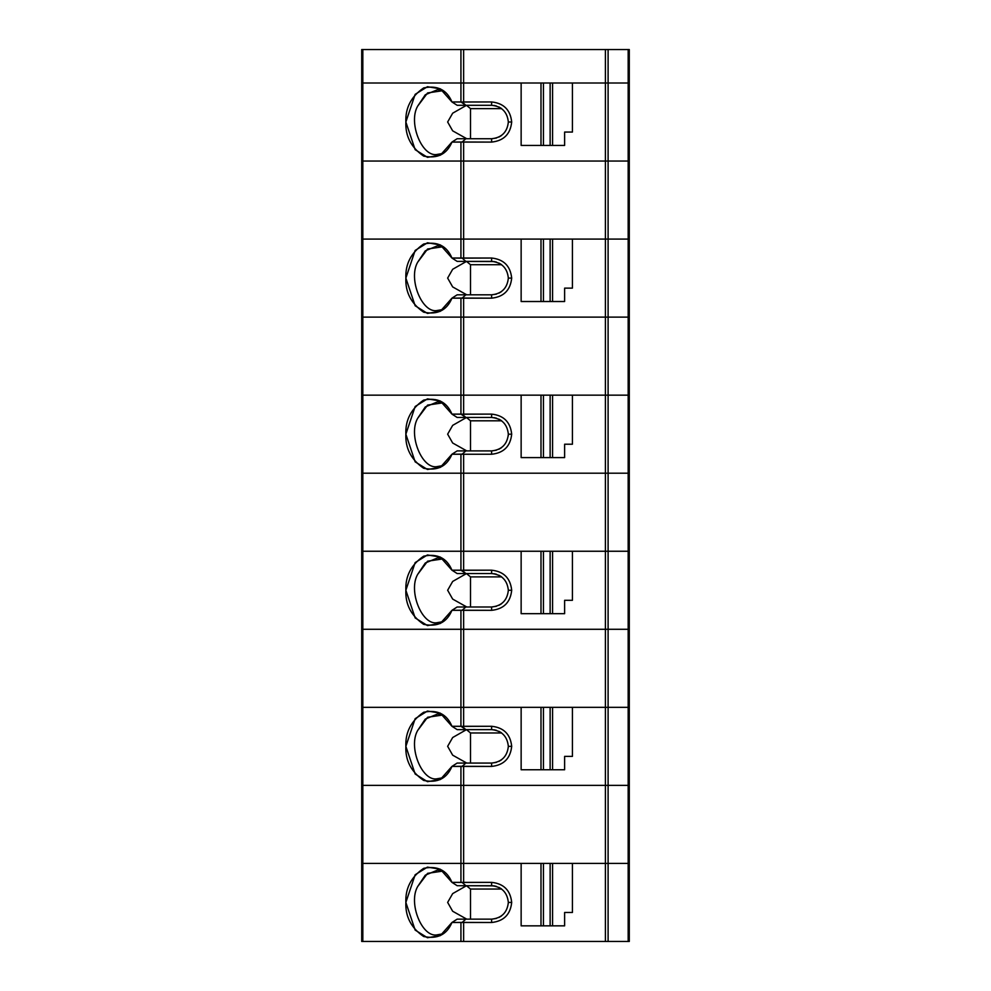<?xml version="1.0" encoding="UTF-8"?>
<svg xmlns="http://www.w3.org/2000/svg" width="991" height="991" viewBox="0 0 991 991"><rect width="100%" height="100%" fill="white"/><g stroke="black" fill="none" stroke-linecap="round" stroke-linejoin="round"><path stroke-width="1.49" d="M628.17 49.55L628.17 82.996L629.285 82.996L629.285 49.55L608.102 49.55L608.102 82.996L628.17 82.996L628.17 49.55L629.285 49.55L629.285 82.996L608.102 82.996L608.102 49.55L605.414 49.55L605.414 82.996L608.102 82.996L605.414 82.996L605.414 49.55L460.939 49.55L460.939 82.996L463.627 82.996L463.627 49.55L463.627 82.996L460.939 82.996L460.939 49.55L361.715 49.55L361.715 82.996L362.83 82.996L362.83 49.55L362.83 82.996L460.939 82.996L361.715 82.996L361.715 49.55L628.17 49.55M605.414 82.996L572.426 82.996L629.285 82.996L629.285 161.037L629.285 82.996L628.17 82.996L628.17 161.037L628.17 82.996L608.102 82.996L608.102 161.037L608.102 82.996L605.414 82.996L605.414 161.037L463.627 161.037L629.285 161.037L605.414 161.037L605.414 82.996L550.129 82.996L550.129 145.429L552.569 145.429L552.569 82.996L552.569 145.429L564.622 145.429L564.622 132.051L572.426 132.051L572.426 82.996L572.426 132.051L564.622 132.051L564.622 145.429L550.129 145.429L550.129 82.996L543.44 82.996L543.44 145.429L550.129 145.429L543.44 145.429L543.44 82.996L463.627 82.996L463.627 101.949L491.623 101.949L491.623 105.294C501.706 106.359 507.281 111.933 508.346 122.017L511.69 122.017C510.415 109.914 503.725 103.225 491.623 101.949C503.725 103.225 510.415 109.914 511.69 122.017L508.346 122.017C507.281 111.933 501.706 106.359 491.623 105.294L457.148 105.294L451.946 101.949L440.264 88.794L427.443 86.713L415.155 94.356L405.864 122.017L415.155 149.678L427.443 157.321L440.264 155.24L451.946 142.085L457.148 138.74L451.946 142.085L462.178 141.986L465.857 138.74L457.148 138.74L491.623 138.74L496.417 138.034L491.623 138.74C501.706 137.675 507.281 132.1 508.346 122.017L508.346 122.042C507.281 132.1 501.706 137.675 491.623 138.74L491.623 142.085C503.725 140.809 510.415 134.119 511.69 122.017C510.415 134.119 503.725 140.809 491.623 142.085L491.623 138.74L465.857 138.74L462.178 141.986L491.623 142.085L463.627 142.085L463.627 161.037L361.715 161.037L361.715 82.996L361.715 161.037L362.83 161.037L362.83 82.996L361.715 82.996L362.83 82.996L362.83 161.037L460.939 161.037L460.939 142.085L451.946 142.085C446.817 154.274 437.39 158.944 423.665 156.107C411.191 147.535 405.257 136.176 405.864 122.017C405.257 107.858 411.191 96.499 423.665 87.926C437.39 85.09 446.817 89.76 451.946 101.949L460.939 101.949L460.939 82.996L362.83 82.996L521.142 82.996L521.142 145.429L521.142 82.996L460.939 82.996L460.939 101.949L465.857 105.294L491.623 105.294L491.623 101.949L462.178 102.048L463.627 101.949L463.627 82.996M437.588 154.348L443.088 153.394L437.588 154.348C422.414 158.176 407.871 122.946 417.669 106.136L427.592 92.931L443.088 90.639L437.588 89.686L425.3 94.752L417.669 106.136C407.871 122.946 422.414 158.176 437.588 154.348M498.919 137.068L501.396 135.594L498.919 137.068M540.999 145.429L540.999 82.996L540.999 145.429L543.44 145.429L521.142 145.429L540.999 145.429M501.396 108.44L498.919 106.966L501.396 108.44M496.417 106L493.964 105.455L496.417 106M466.761 138.74L452.664 130.837L447.647 121.992L452.676 113.197L466.526 105.294L452.676 113.197L447.647 121.992L452.664 130.837L466.761 138.74M470.502 138.74L470.502 108.638L466.563 105.368L470.502 108.638L470.502 138.74M501.657 108.638L470.502 108.638L501.657 108.638M460.939 142.085L460.939 161.037L463.627 161.037L463.627 142.085L460.939 142.085M521.142 82.996L572.426 82.996M451.946 101.949L457.148 105.294L465.857 105.294L462.178 102.048L451.946 101.949M491.623 261.376C501.706 262.442 507.281 268.016 508.346 278.099L511.69 278.099C510.415 265.997 503.725 259.308 491.623 258.032L491.623 261.376L493.964 261.537L457.148 261.376L451.946 258.032L440.264 244.876L427.443 242.795L415.155 250.438L405.864 278.099L415.155 305.761L427.443 313.404L440.264 311.323L451.946 298.167L457.148 294.822L451.946 298.167L462.178 298.068L465.857 294.822L457.148 294.822L491.623 294.822L496.417 294.116L491.623 294.822C501.706 293.757 507.281 288.183 508.346 278.099C507.281 268.016 501.706 262.442 491.623 261.376L491.623 258.032C503.725 259.308 510.415 265.997 511.69 278.099L508.346 278.124C507.281 288.183 501.706 293.757 491.623 294.822L491.623 298.167C503.725 296.891 510.415 290.202 511.69 278.099C510.415 290.202 503.725 296.891 491.623 298.167L491.623 294.822L465.857 294.822L462.178 298.068L491.623 298.167L463.627 298.167L463.627 317.12L361.715 317.12L361.715 239.079L361.715 317.12L362.83 317.12L362.83 239.079L361.715 239.079L362.83 239.079L362.83 317.12L460.939 317.12L460.939 298.167L451.946 298.167C446.817 310.356 437.39 315.027 423.665 312.19C411.191 303.618 405.257 292.258 405.864 278.099C405.257 263.94 411.191 252.581 423.665 244.009C437.39 241.172 446.817 245.842 451.946 258.032L460.939 258.032L460.939 239.079L362.83 239.079L463.627 239.079L463.627 258.032L491.623 258.032L462.178 258.131L465.857 261.376L491.623 261.376M498.919 293.15L501.396 291.676L498.919 293.15M508.346 434.182C507.281 444.265 501.706 449.84 491.623 450.905L465.857 450.905L462.178 454.151L463.627 454.25L463.627 473.202L460.939 473.202L460.939 454.25L451.946 454.25C446.817 466.439 437.39 471.109 423.665 468.272C411.191 459.7 405.257 448.341 405.864 434.182C405.257 420.023 411.191 408.664 423.665 400.091C437.39 397.255 446.817 401.925 451.946 414.114L460.939 414.114L460.939 395.161L540.999 395.161L540.999 457.594L521.142 457.594L540.999 457.594L540.999 395.161L605.414 395.161L605.414 473.202L463.627 473.202L605.414 473.202L605.414 395.161L608.102 395.161L608.102 473.202L605.414 473.202L608.102 473.202L608.102 395.161L628.17 395.161L628.17 317.12L629.285 317.12L628.17 473.202L608.102 473.202L628.17 473.202L628.17 395.161L629.285 395.161L629.285 473.202L628.17 473.202L629.285 473.202L629.285 239.079L629.285 317.12L463.627 317.12L605.414 317.12L605.414 239.079L550.129 239.079L550.129 301.512L552.569 301.512L552.569 239.079L552.569 301.512L564.622 301.512L564.622 288.133L572.426 288.133L572.426 239.079L572.426 288.133L564.622 288.133L564.622 301.512L550.129 301.512L550.129 239.079L543.44 239.079L543.44 301.512L550.129 301.512L543.44 301.512L543.44 239.079L521.142 239.079L521.142 301.512L521.142 239.079L463.627 239.079L540.999 239.079L540.999 301.512L540.999 239.079L605.414 239.079L605.414 317.12L608.102 317.12L608.102 239.079L605.414 239.079L608.102 239.079L608.102 317.12L628.17 317.12L628.17 239.079L608.102 239.079L628.17 239.079L628.17 317.12L629.285 317.12L628.17 317.12L628.17 395.161L550.129 395.161L550.129 457.594L552.569 457.594L552.569 395.161L552.569 457.594L564.622 457.594L564.622 444.216L572.426 444.216L572.426 395.161L572.426 444.216L564.622 444.216L564.622 457.594L550.129 457.594L550.129 395.161L543.44 395.161L543.44 457.594L550.129 457.594L543.44 457.594L543.44 395.161L521.142 395.161L521.142 457.594L521.142 395.161L463.627 395.161L463.627 414.114L491.623 414.114L491.623 417.459C501.706 418.524 507.281 424.098 508.346 434.182L511.69 434.182C510.415 422.079 503.725 415.39 491.623 414.114C503.725 415.39 510.415 422.079 511.69 434.182L508.346 434.182C507.281 424.098 501.706 418.524 491.623 417.459L457.148 417.459L451.946 414.114L440.264 400.959L427.443 398.877L415.155 406.521L405.864 434.182L415.155 461.843L427.443 469.486L440.264 467.405L451.946 454.25L457.148 450.905L451.946 454.25L462.178 454.151L465.857 450.905L457.148 450.905L491.623 450.905L496.417 450.199L491.623 450.905C501.706 449.84 507.281 444.265 508.346 434.182L508.247 435.953M521.142 301.512L543.44 301.512L521.142 301.512M443.088 309.477L437.588 310.431C422.414 314.258 407.871 279.028 417.669 262.219L427.592 249.014L443.088 246.722L437.588 245.768L425.3 250.834L417.669 262.219C407.871 279.028 422.414 314.258 437.588 310.431M501.396 264.523L498.919 263.049L501.396 264.523M496.417 262.082L493.964 261.537L496.417 262.082M466.761 294.822L452.664 286.919L447.647 278.075L452.676 269.279L466.526 261.376L452.676 269.279L447.647 278.075L452.664 286.919L466.761 294.822M470.502 294.822L470.502 264.721L466.563 261.451L470.502 264.721L470.502 294.822M501.657 264.721L470.502 264.721L501.657 264.721M629.285 239.079L628.17 239.079L629.285 239.079L629.285 161.037L629.285 239.079L628.17 239.079L629.285 239.079M460.939 298.167L460.939 317.12L463.627 317.12L463.627 298.167L460.939 298.167M463.627 239.079L460.939 239.079L460.939 258.032L463.627 258.032L463.627 161.037L460.939 161.037L460.939 239.079L463.627 239.079L460.939 239.079L460.939 161.037L362.83 161.037L362.83 239.079L460.939 239.079L362.83 239.079L362.83 161.037L361.715 161.037L361.715 239.079L362.83 239.079L361.715 239.079L361.715 161.037L463.627 161.037L463.627 239.079L521.142 239.079M451.946 258.032L457.148 261.376L465.857 261.376L462.178 258.131L451.946 258.032M437.588 466.513L443.088 465.559L437.588 466.513C422.414 470.341 407.871 435.111 417.669 418.301L427.592 405.096L443.088 402.804L437.588 401.85L425.3 406.917L417.669 418.301C407.871 435.111 422.414 470.341 437.588 466.513M498.919 449.233L501.396 447.759L498.919 449.233M460.939 473.202L361.715 473.202L361.715 395.161L361.715 473.202L362.83 473.202L362.83 395.161L361.715 395.161L362.83 395.161L362.83 473.202L463.627 473.202L463.627 454.25L491.623 454.25C503.725 452.974 510.415 446.284 511.69 434.182C510.415 446.284 503.725 452.974 491.623 454.25L491.623 450.905L491.623 454.25L460.939 454.25L460.939 551.244L361.715 551.244L361.715 629.285L361.715 551.244L362.83 551.244L362.83 629.285L361.715 629.285L362.83 629.285L362.83 551.244L463.627 551.244L463.627 570.197L491.623 570.197L491.623 573.541C501.706 574.607 507.281 580.181 508.346 590.264L511.69 590.264C510.415 578.162 503.725 571.473 491.623 570.197C503.725 571.473 510.415 578.162 511.69 590.264L508.346 590.264C507.281 580.181 501.706 574.607 491.623 573.541L457.148 573.541L451.946 570.197L440.264 557.041L427.443 554.96L415.155 562.603L405.864 590.264L415.155 617.926L427.443 625.569L440.264 623.488L451.946 610.332L457.148 606.987L451.946 610.332L462.178 610.233L465.857 606.987L457.148 606.987L491.623 606.987L496.417 606.281L491.623 606.987C501.706 605.922 507.281 600.348 508.346 590.264L508.346 590.289C507.281 600.348 501.706 605.922 491.623 606.987L491.623 610.332C503.725 609.056 510.415 602.367 511.69 590.264C510.415 602.367 503.725 609.056 491.623 610.332L491.623 606.987L465.857 606.987L462.178 610.233L491.623 610.332L463.627 610.332L463.627 629.285L362.83 629.285L460.939 629.285L460.939 610.332L451.946 610.332C446.817 622.521 437.39 627.192 423.665 624.355C411.191 615.783 405.257 604.423 405.864 590.264C405.257 576.105 411.191 564.746 423.665 556.174C437.39 553.337 446.817 558.007 451.946 570.197L460.939 570.197L460.939 551.244L460.939 570.197L465.857 573.541L491.623 573.541L491.623 570.197L462.178 570.296L463.627 570.197L463.627 551.244L521.142 551.244L521.142 613.677L521.142 551.244L460.939 551.244L463.627 551.244L463.627 473.202L362.83 473.202L362.83 551.244L460.939 551.244L460.939 473.202L463.627 473.202L463.627 551.244L362.83 551.244L362.83 473.202L361.715 473.202L361.715 551.244L362.83 551.244L361.715 551.244L361.715 473.202L460.939 473.202M540.999 457.594L543.44 457.594L540.999 457.594M501.396 420.605L498.919 419.131L501.396 420.605M496.417 418.165L493.964 417.62L496.417 418.165M466.761 450.905L452.664 443.002L447.647 434.157L452.676 425.362L466.526 417.459L452.676 425.362L447.647 434.157L452.664 443.002L466.761 450.905M470.502 450.905L470.502 420.803L466.563 417.533L470.502 420.803L470.502 450.905M501.657 420.803L470.502 420.803L501.657 420.803M460.939 395.161L362.83 395.161L460.939 395.161L460.939 414.114L465.857 417.459L491.623 417.459L491.623 414.114L462.178 414.213L463.627 414.114L463.627 395.161L460.939 395.161L463.627 395.161L463.627 317.12L460.939 317.12L460.939 395.161L460.939 317.12L362.83 317.12L362.83 395.161L460.939 395.161L362.83 395.161L362.83 317.12L361.715 317.12L361.715 395.161L362.83 395.161L361.715 395.161L361.715 317.12L463.627 317.12L463.627 395.161L460.939 395.161M451.946 414.114L457.148 417.459L465.857 417.459L462.178 414.213L451.946 414.114M498.919 605.315L501.396 603.841L498.919 605.315M628.17 629.285L463.627 629.285L605.414 629.285L605.414 551.244L550.129 551.244L550.129 613.677L552.569 613.677L552.569 551.244L552.569 613.677L564.622 613.677L564.622 600.298L572.426 600.298L572.426 551.244L572.426 600.298L564.622 600.298L564.622 613.677L550.129 613.677L550.129 551.244L543.44 551.244L543.44 613.677L550.129 613.677L543.44 613.677L543.44 551.244L521.142 551.244L540.999 551.244L540.999 613.677L540.999 551.244L605.414 551.244L605.414 629.285L608.102 629.285L608.102 551.244L605.414 551.244L608.102 551.244L608.102 629.285L628.17 629.285L628.17 551.244L608.102 551.244L628.17 551.244L628.17 629.285L629.285 629.285L628.17 629.285L628.17 707.326L550.129 707.326L550.129 769.759L552.569 769.759L552.569 707.326L552.569 769.759L564.622 769.759L564.622 756.381L572.426 756.381L572.426 707.326L572.426 756.381L564.622 756.381L564.622 769.759L550.129 769.759L550.129 707.326L543.44 707.326L543.44 769.759L550.129 769.759L543.44 769.759L543.44 707.326L521.142 707.326L521.142 769.759L521.142 707.326L463.627 707.326L463.627 726.279L491.623 726.279L491.623 729.624C501.706 730.689 507.281 736.263 508.346 746.347L511.69 746.347C510.415 734.244 503.725 727.555 491.623 726.279C503.725 727.555 510.415 734.244 511.69 746.347L508.346 746.347C507.281 736.263 501.706 730.689 491.623 729.624L457.148 729.624L451.946 726.279L440.264 713.124L427.443 711.043L415.155 718.686L405.864 746.347L415.155 774.008L427.443 781.651L440.264 779.57L451.946 766.415L457.148 763.07L451.946 766.415L462.178 766.316L465.857 763.07L457.148 763.07L491.623 763.07L496.417 762.364L491.623 763.07C501.706 762.005 507.281 756.43 508.346 746.347L508.346 746.372C507.281 756.43 501.706 762.005 491.623 763.07L491.623 766.415C503.725 765.139 510.415 758.449 511.69 746.347C510.415 758.449 503.725 765.139 491.623 766.415L491.623 763.07L465.857 763.07L462.178 766.316L491.623 766.415L463.627 766.415L463.627 785.368L361.715 785.368L361.715 707.326L361.715 785.368L362.83 785.368L362.83 707.326L361.715 707.326L362.83 707.326L362.83 785.368L460.939 785.368L460.939 766.415L451.946 766.415C446.817 778.604 437.39 783.274 423.665 780.437C411.191 771.865 405.257 760.506 405.864 746.347C405.257 732.188 411.191 720.829 423.665 712.256C437.39 709.42 446.817 714.09 451.946 726.279L460.939 726.279L460.939 707.326L362.83 707.326L540.999 707.326L540.999 769.759L540.999 707.326L605.414 707.326L605.414 785.368L463.627 785.368L605.414 785.368L605.414 707.326L608.102 707.326L608.102 785.368L605.414 785.368L608.102 785.368L608.102 707.326L628.17 707.326L628.17 785.368L608.102 785.368L628.17 785.368L628.17 707.326L629.285 707.326L628.17 707.326L629.285 707.326L629.285 785.368L628.17 785.368L629.285 785.368L629.285 551.244L628.17 551.244L629.285 551.244L629.285 707.326L628.17 707.326L628.17 629.285L608.102 629.285L608.102 707.326L628.17 707.326L608.102 707.326L608.102 629.285L605.414 629.285L605.414 707.326L608.102 707.326L605.414 707.326L605.414 629.285L463.627 629.285L463.627 610.332L462.178 610.233L460.939 610.332L460.939 629.285L463.627 629.285L460.939 629.285L460.939 726.279L465.857 729.624L491.623 729.624L491.623 726.279L462.178 726.378L463.627 726.279L463.627 707.326L460.939 707.326L463.627 707.326L463.627 629.285L463.627 707.326L460.939 707.326L460.939 629.285L362.83 629.285L362.83 707.326L460.939 707.326L362.83 707.326L362.83 629.285L361.715 629.285L361.715 707.326L362.83 707.326L361.715 707.326L361.715 629.285L628.17 629.285M521.142 613.677L543.44 613.677L521.142 613.677M443.088 621.642L437.588 622.596C422.414 626.423 407.871 591.193 417.669 574.384L427.592 561.179L443.088 558.887L437.588 557.933L425.3 562.999L417.669 574.384C407.871 591.193 422.414 626.423 437.588 622.596M501.396 576.688L498.919 575.214L501.396 576.688M496.417 574.247L493.964 573.702L496.417 574.247M466.761 606.987L452.664 599.084L447.647 590.24L452.676 581.444L466.526 573.541L452.676 581.444L447.647 590.24L452.664 599.084L466.761 606.987M470.502 606.987L470.502 576.886L466.563 573.616L470.502 576.886L470.502 606.987M501.657 576.886L470.502 576.886L501.657 576.886M451.946 570.197L457.148 573.541L465.857 573.541L462.178 570.296L451.946 570.197M437.588 778.678L443.088 777.724L437.588 778.678C422.414 782.506 407.871 747.276 417.669 730.466L427.592 717.261L443.088 714.969L437.588 714.015L425.3 719.082L417.669 730.466C407.871 747.276 422.414 782.506 437.588 778.678M498.919 761.398L501.396 759.924L498.919 761.398M521.142 769.759L543.44 769.759L521.142 769.759M501.396 732.77L498.919 731.296L501.396 732.77M496.417 730.33L493.964 729.785L496.417 730.33M466.761 763.07L452.664 755.167L447.647 746.322L452.676 737.527L466.526 729.624L452.676 737.527L447.647 746.322L452.664 755.167L466.761 763.07M470.502 763.07L470.502 732.968L466.563 729.698L470.502 732.968L470.502 763.07M501.657 732.968L470.502 732.968L501.657 732.968M460.939 766.415L460.939 785.368L463.627 785.368L463.627 766.415L460.939 766.415M451.946 726.279L457.148 729.624L465.857 729.624L462.178 726.378L451.946 726.279M491.623 885.706C501.706 886.772 507.281 892.346 508.346 902.429L511.69 902.429C510.415 890.327 503.725 883.638 491.623 882.362L491.623 885.706L493.964 885.867L457.148 885.706L451.946 882.362L440.264 869.206L427.443 867.125L415.155 874.768L405.864 902.429L415.155 930.091L427.443 937.734L440.264 935.653L451.946 922.497L457.148 919.153L451.946 922.497L462.178 922.398L465.857 919.153L457.148 919.153L491.623 919.153L496.417 918.446L491.623 919.153C501.706 918.087 507.281 912.513 508.346 902.429C507.281 892.346 501.706 886.772 491.623 885.706L491.623 882.362C503.725 883.638 510.415 890.327 511.69 902.429L508.346 902.454C507.281 912.513 501.706 918.087 491.623 919.153L491.623 922.497C503.725 921.221 510.415 914.532 511.69 902.429C510.415 914.532 503.725 921.221 491.623 922.497L491.623 919.153L465.857 919.153L462.178 922.398L491.623 922.497L463.627 922.497L463.627 941.45L361.715 941.45L361.715 863.409L361.715 941.45L362.83 941.45L362.83 863.409L361.715 863.409L362.83 863.409L362.83 941.45L460.939 941.45L460.939 922.497L451.946 922.497C446.817 934.686 437.39 939.357 423.665 936.52C411.191 927.948 405.257 916.588 405.864 902.429C405.257 888.27 411.191 876.911 423.665 868.339C437.39 865.502 446.817 870.172 451.946 882.362L460.939 882.362L460.939 863.409L362.83 863.409L463.627 863.409L463.627 882.362L491.623 882.362L462.178 882.461L465.857 885.706L491.623 885.706M498.919 917.48L501.396 916.006L498.919 917.48M628.17 941.45L463.627 941.45L605.414 941.45L605.414 863.409L550.129 863.409L550.129 925.842L552.569 925.842L552.569 863.409L552.569 925.842L564.622 925.842L564.622 912.463L572.426 912.463L572.426 863.409L572.426 912.463L564.622 912.463L564.622 925.842L550.129 925.842L550.129 863.409L543.44 863.409L543.44 925.842L550.129 925.842L543.44 925.842L543.44 863.409L521.142 863.409L521.142 925.842L521.142 863.409L463.627 863.409L540.999 863.409L540.999 925.842L540.999 863.409L605.414 863.409L605.414 941.45L608.102 941.45L608.102 863.409L605.414 863.409L608.102 863.409L608.102 941.45L628.17 941.45L628.17 863.409L608.102 863.409L628.17 863.409L628.17 941.45L629.285 941.45L628.17 941.45M521.142 925.842L543.44 925.842L521.142 925.842M443.088 933.807L437.588 934.761C422.414 938.588 407.871 903.358 417.669 886.549L427.592 873.344L443.088 871.052L437.588 870.098L425.3 875.164L417.669 886.549C407.871 903.358 422.414 938.588 437.588 934.761M501.396 888.853L498.919 887.379L501.396 888.853M496.417 886.412L493.964 885.867L496.417 886.412M466.761 919.153L452.664 911.249L447.647 902.405L452.676 893.609L466.526 885.706L452.676 893.609L447.647 902.405L452.664 911.249L466.761 919.153M470.502 919.153L470.502 889.051L466.563 885.781L470.502 889.051L470.502 919.153M501.657 889.051L470.502 889.051L501.657 889.051M629.285 941.45L629.285 863.409L628.17 863.409L629.285 863.409L629.285 941.45M460.939 922.497L460.939 941.45L463.627 941.45L463.627 922.497L460.939 922.497M463.627 863.409L460.939 863.409L460.939 882.362L463.627 882.362L463.627 785.368L460.939 785.368L460.939 863.409L463.627 863.409L460.939 863.409L460.939 785.368L362.83 785.368L362.83 863.409L460.939 863.409L362.83 863.409L362.83 785.368L361.715 785.368L361.715 863.409L362.83 863.409L361.715 863.409L361.715 785.368L463.627 785.368L463.627 863.409L521.142 863.409M451.946 882.362L457.148 885.706L465.857 885.706L462.178 882.461L451.946 882.362M629.285 161.037L628.17 161.037L628.17 239.079L628.17 161.037L608.102 161.037L608.102 239.079L628.17 239.079L608.102 239.079L608.102 161.037L605.414 161.037L605.414 239.079L608.102 239.079L605.414 239.079L605.414 161.037L463.627 161.037L629.285 161.037M605.414 239.079L572.426 239.079M628.17 395.161L608.102 395.161L628.17 395.161M628.17 317.12L608.102 317.12L608.102 395.161L608.102 317.12L605.414 317.12L605.414 395.161L608.102 395.161L605.414 395.161L605.414 317.12L463.627 317.12L628.17 317.12M605.414 395.161L572.426 395.161M521.142 395.161L463.627 395.161M629.285 473.202L629.285 551.244L629.285 473.202L628.17 473.202L628.17 551.244L629.285 551.244L628.17 551.244L628.17 473.202L608.102 473.202L608.102 551.244L628.17 551.244L608.102 551.244L608.102 473.202L605.414 473.202L605.414 551.244L608.102 551.244L605.414 551.244L605.414 473.202L463.627 473.202L629.285 473.202M605.414 551.244L572.426 551.244M521.142 551.244L463.627 551.244M605.414 707.326L572.426 707.326M521.142 707.326L463.627 707.326M629.285 785.368L629.285 863.409L629.285 785.368L628.17 785.368L628.17 863.409L629.285 863.409L628.17 863.409L628.17 785.368L608.102 785.368L608.102 863.409L628.17 863.409L608.102 863.409L608.102 785.368L605.414 785.368L605.414 863.409L608.102 863.409L605.414 863.409L605.414 785.368L463.627 785.368L629.285 785.368M605.414 863.409L572.426 863.409"/></g></svg>
